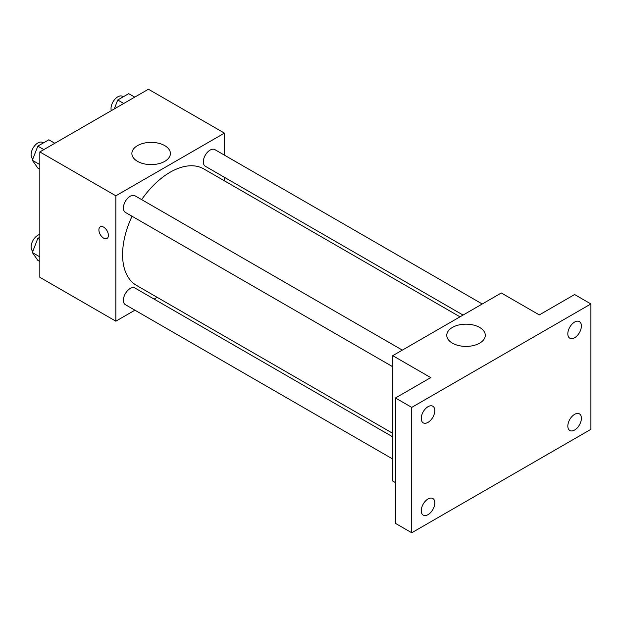 <?xml version="1.0" encoding="UTF-8"?>
<svg xmlns="http://www.w3.org/2000/svg" width="622" height="622" viewBox="0 0 622 622"><rect width="100%" height="100%" fill="white"/><g stroke="black" fill="none" stroke-linecap="round" stroke-linejoin="round"><path stroke-width="0.93" d="M134.92 310.176L115.847 321.185L39.839 277.303L39.839 151.923L148.425 89.234L224.433 133.116L224.433 155.135M157.172 297.332L154.116 299.096M132.058 216.246A67.262 38.836 120 0 0 122.581 254.608A67.262 38.836 120 0 0 136.513 285.397L392.739 433.332M459.992 316.831L203.767 168.904A67.262 38.836 120 0 0 141.653 199.623M224.433 177.301L224.433 180.831M115.847 321.185L115.847 195.806L224.433 133.116M482.252 303.987L214.901 149.63A9.594 5.544 120 0 0 207.499 152.203A9.594 5.544 120 0 0 203.316 161.86A9.594 5.544 120 0 0 205.299 166.253L463.056 315.066M392.739 436.862L134.982 288.048A9.594 5.544 120 0 0 127.588 290.622A9.594 5.544 120 0 0 123.397 300.278A9.594 5.544 120 0 0 125.38 304.671L392.739 459.028M392.739 366.747L125.38 212.39A9.594 5.544 -60 0 1 125.38 201.31A9.594 5.544 -60 0 1 134.982 195.767L402.333 350.124M115.847 195.806L39.839 151.923M137.524 161.355A19.259 11.118 180 0 1 131.88 153.494A19.259 11.118 180 0 1 151.138 142.376A19.259 11.118 180 0 1 170.397 153.494A19.259 11.118 180 0 1 158.509 163.765A19.259 11.118 180 0 1 137.524 161.355M108.391 235.388A6.718 3.88 60 0 1 107.007 238.459A6.718 3.88 60 0 1 100.282 234.58A6.718 3.88 60 0 1 100.282 226.828A6.718 3.88 60 0 1 105.46 228.624A6.718 3.88 60 0 1 108.391 235.388M107.007 238.459A6.718 3.88 60 0 1 100.29 234.58A6.718 3.88 60 0 1 100.29 226.828M395.452 482.618L392.739 481.047L392.739 355.667L501.316 292.978L539.321 314.919L574.611 294.54L590.9 303.948L590.9 429.328L411.741 532.766L395.452 523.366L395.452 397.979L430.743 377.608L392.739 355.667M411.741 532.766L411.741 407.387L395.452 397.979M411.741 407.387L590.9 303.948M452.412 343.15A19.259 11.118 180 0 1 446.775 335.289A19.259 11.118 180 0 1 466.026 324.171A19.259 11.118 180 0 1 485.284 335.289A19.259 11.118 180 0 1 473.396 345.56A19.259 11.118 180 0 1 452.412 343.15M574.611 337.738A9.594 5.544 -60 0 1 569.814 338.212A9.594 5.544 -60 0 1 568.345 330.523A9.594 5.544 -60 0 1 574.611 322.064A9.594 5.544 -60 0 1 579.409 321.59A9.594 5.544 -60 0 1 580.886 329.279A9.594 5.544 -60 0 1 574.611 337.738M428.022 422.369A9.594 5.544 -60 0 1 423.224 422.843A9.594 5.544 -60 0 1 421.755 415.154A9.594 5.544 -60 0 1 428.022 406.695A9.594 5.544 -60 0 1 432.826 406.22A9.594 5.544 -60 0 1 434.296 413.91A9.594 5.544 -60 0 1 428.022 422.369M428.022 514.651A9.594 5.544 -60 0 1 423.224 515.125A9.594 5.544 -60 0 1 421.755 507.435A9.594 5.544 -60 0 1 428.022 498.976A9.594 5.544 -60 0 1 432.826 498.502A9.594 5.544 -60 0 1 434.296 506.191A9.594 5.544 -60 0 1 428.022 514.651M574.611 430.02A9.594 5.544 -60 0 1 569.814 430.494A9.594 5.544 -60 0 1 568.345 422.804A9.594 5.544 -60 0 1 574.611 414.345A9.594 5.544 -60 0 1 579.409 413.871A9.594 5.544 -60 0 1 580.886 421.56A9.594 5.544 -60 0 1 574.611 430.02M39.839 169.231L37.833 168.064L32.344 160.266L37.833 146.123L48.804 139.794L54.829 143.27M39.839 164.589L32.344 160.266M43.859 149.607L37.833 146.123M43.416 142.905L42.685 142.485A9.594 5.544 120 0 0 35.291 145.058A9.594 5.544 120 0 0 31.1 154.715A9.594 5.544 120 0 0 32.849 158.96M114.269 108.951L117.745 99.986L128.715 93.65L134.741 97.133M123.77 103.462L117.745 99.986M123.327 96.76L122.604 96.348A9.594 5.544 120 0 0 115.21 98.914A9.594 5.544 120 0 0 111.019 108.57A9.594 5.544 120 0 0 111.307 110.662M39.839 261.512L37.833 260.346L32.344 252.548L37.833 238.405L39.839 237.246M39.839 256.87L32.344 252.548M39.839 239.571L37.833 238.405M39.839 234.44A9.594 5.544 120 0 0 31.1 246.996A9.594 5.544 120 0 0 32.849 251.241"/></g></svg>
